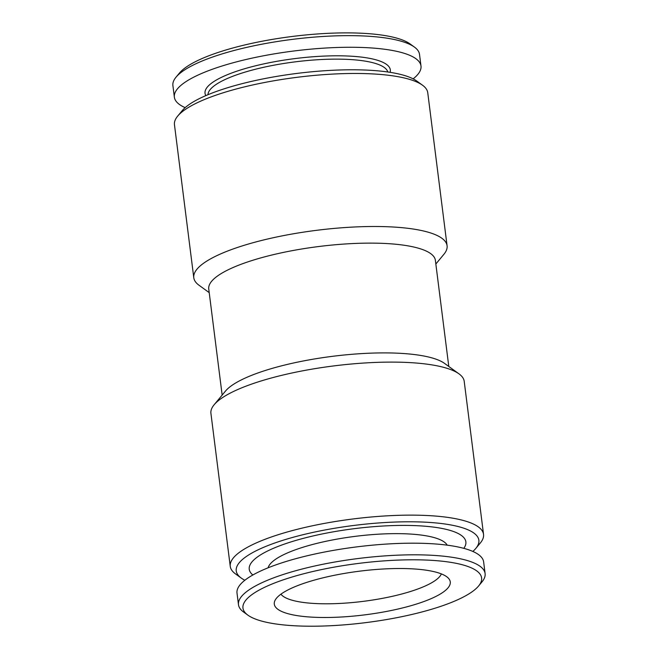 <?xml version="1.0" encoding="UTF-8"?>
<svg xmlns="http://www.w3.org/2000/svg" width="658" height="658" viewBox="0 0 658 658"><rect width="100%" height="100%" fill="white"/><g stroke="black" fill="none" stroke-linecap="round" stroke-linejoin="round"><path stroke-width="0.99" d="M268.127 567.796A90.697 22.495 -7.2 0 1 280.152 556.495A90.697 22.495 -7.2 0 1 375.71 534.362A90.697 22.495 -7.2 0 1 447.218 545.169M463.8 548.344A109.179 27.077 172.8 0 0 396.009 525.495A109.179 27.077 172.8 0 0 263.907 552.917A109.179 27.077 172.8 0 0 252.845 574.993M247.901 615.156L243.575 612.022A124.296 30.827 -7.2 0 1 238.484 604.71A124.296 30.827 -7.2 0 1 255.181 586.13A124.296 30.827 -7.2 0 1 392.078 555.442A124.296 30.827 -7.2 0 1 485.102 573.554A124.296 30.827 -7.2 0 1 481.985 581.902L478.58 586.015A120.258 29.824 -7.2 0 1 465.436 595.909A120.258 29.824 -7.2 0 1 348.156 624.516A120.258 29.824 -7.2 0 1 247.901 615.156A120.258 29.824 -7.2 0 1 259.129 590.103A120.258 29.824 -7.2 0 1 406.282 559.859A120.258 29.824 -7.2 0 1 478.58 586.015M238.484 604.71L237.012 593.088A124.296 30.827 -7.2 0 1 253.717 574.508A124.296 30.827 -7.2 0 1 390.613 543.812A124.296 30.827 -7.2 0 1 483.638 561.932L485.102 573.554M286.214 590.868A88.682 21.994 -7.2 0 1 377.511 569.376A88.682 21.994 -7.2 0 1 448.896 578.785A88.682 21.994 -7.2 0 1 438.351 595.145A88.682 21.994 -7.2 0 1 334.404 617.327A88.682 21.994 -7.2 0 1 274.855 600.77A88.682 21.994 -7.2 0 1 286.214 590.868M441.362 573.908A81.633 20.242 -7.2 0 1 430.817 583.235A81.633 20.242 -7.2 0 1 320.018 603.715A81.633 20.242 -7.2 0 1 280.941 594.174M387.825 71.985A90.697 22.495 172.8 0 0 257.656 68.695A90.697 22.495 172.8 0 0 207.977 94.711M390.128 72.331A93.387 23.162 172.8 0 0 349.201 56.086A93.387 23.162 172.8 0 0 256.135 65.652A93.387 23.162 172.8 0 0 205.831 95.616M413.142 78.853A124.296 30.827 172.8 0 0 420.988 66.014L419.516 54.392A124.296 30.827 172.8 0 0 414.425 47.08A124.296 30.827 172.8 0 0 240.918 48.75A124.296 30.827 172.8 0 0 176.015 77.192A124.296 30.827 172.8 0 0 172.898 85.54L174.362 97.17A124.296 30.827 172.8 0 0 185.153 107.649M420.988 66.014A124.296 30.827 172.8 0 0 242.391 60.372A124.296 30.827 172.8 0 0 174.362 97.17M414.425 47.08L410.099 43.946A120.258 29.824 172.8 0 0 242.226 45.566A120.258 29.824 172.8 0 0 179.42 73.087L176.015 77.192M209.211 292.637L199.029 285.251A127.652 31.658 -7.2 0 1 193.789 277.75L174.46 124.707A127.652 31.658 -7.2 0 1 177.66 116.137L182.208 110.659A122.273 30.326 -7.2 0 1 195.566 100.592A122.273 30.326 -7.2 0 1 314.812 71.508A122.273 30.326 -7.2 0 1 416.744 81.024L422.51 85.203A127.652 31.658 -7.2 0 1 427.749 92.712L447.078 245.747A127.652 31.658 -7.2 0 1 443.879 254.325L435.843 264.006M177.66 116.137A127.652 31.658 -7.2 0 1 191.61 105.625A127.652 31.658 -7.2 0 1 316.095 75.267A127.652 31.658 -7.2 0 1 422.51 85.203M193.789 277.75A127.652 31.658 -7.2 0 1 210.947 258.66A127.652 31.658 -7.2 0 1 351.545 227.142A127.652 31.658 -7.2 0 1 447.078 245.747M222.157 395.096L208.751 288.977A114.212 28.327 -7.2 0 1 224.098 271.902A114.212 28.327 -7.2 0 1 349.9 243.699A114.212 28.327 -7.2 0 1 435.382 260.346L448.789 366.465M244.858 580.249A122.273 30.326 -7.2 0 1 241.256 578.069L235.49 573.891A127.652 31.658 -7.2 0 1 230.251 566.39L210.922 413.347A127.652 31.658 -7.2 0 1 214.121 404.777L225.488 391.082A114.212 28.327 -7.2 0 1 237.966 381.673A114.212 28.327 -7.2 0 1 349.349 354.514A114.212 28.327 -7.2 0 1 444.561 363.405L458.971 373.843A127.652 31.658 -7.2 0 1 464.211 381.352L483.54 534.386A127.652 31.658 -7.2 0 1 480.34 542.965L475.792 548.443A122.273 30.326 -7.2 0 1 472.847 551.445M214.121 404.777A127.652 31.658 -7.2 0 1 228.079 394.265A127.652 31.658 -7.2 0 1 352.556 363.907A127.652 31.658 -7.2 0 1 458.971 373.843M230.251 566.39A127.652 31.658 -7.2 0 1 247.408 547.308A127.652 31.658 -7.2 0 1 388.006 515.782A127.652 31.658 -7.2 0 1 483.54 534.386M241.256 578.069A122.273 30.326 -7.2 0 1 252.672 552.597A122.273 30.326 -7.2 0 1 402.285 521.852A122.273 30.326 -7.2 0 1 475.792 548.443"/></g></svg>
